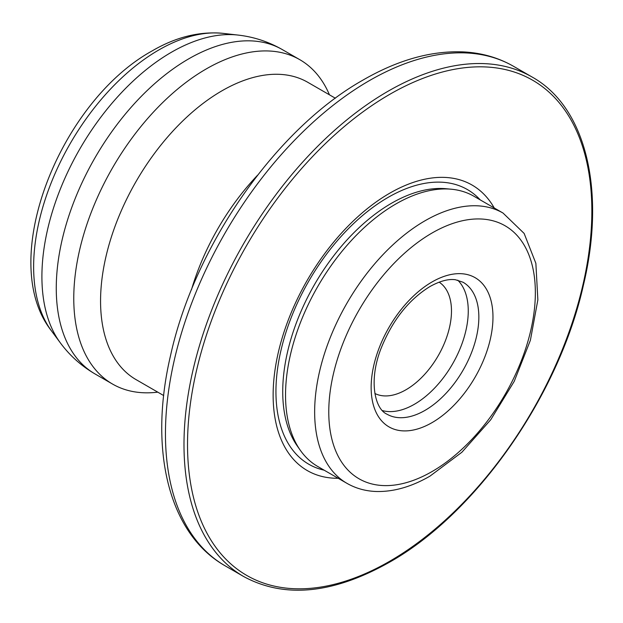 <?xml version="1.0" encoding="UTF-8"?>
<svg xmlns="http://www.w3.org/2000/svg" width="623" height="623" viewBox="0 0 623 623"><rect width="100%" height="100%" fill="white"/><g stroke="black" fill="none" stroke-linecap="round" stroke-linejoin="round"><path stroke-width="0.93" d="M382.444 410.588A76.154 43.968 120 0 0 414.404 404.272A76.154 43.968 120 0 0 462.476 342.37A76.154 43.968 120 0 0 457.749 280.163M374.875 393.471A64.294 37.123 120 0 0 406.017 389.741A64.294 37.123 120 0 0 447.75 333.983A64.294 37.123 120 0 0 439.137 282.157M329.442 94.813A187.274 108.122 120 0 0 299.827 59.691A187.274 108.122 120 0 0 206.19 68.966A187.274 108.122 120 0 0 83.848 233.999A187.274 108.122 120 0 0 112.553 384.064A187.274 108.122 120 0 0 157.783 392.147M494.241 207.981A164.83 95.163 120 0 0 389.687 193.231A164.83 95.163 120 0 0 276.176 362.82A164.83 95.163 120 0 0 338.18 478.285M503.026 213.05L473.916 196.245A156.062 90.101 120 0 0 451.208 189.205A156.062 90.101 120 0 0 395.885 203.97A156.062 90.101 120 0 0 300.278 322.971A156.062 90.101 120 0 0 300.403 450.406A156.062 90.101 120 0 0 317.855 466.549L346.972 483.355C355.982 488.51 365.958 491.228 376.899 491.516C394.071 491.788 411.772 486.656 429.995 476.12L461.9 452.236L490.745 419.738L514.224 381.346L530.391 340.267L537.859 299.865L535.866 263.319L524.13 233.423L503.026 213.05A156.062 90.101 120 0 0 424.995 220.783A156.062 90.101 120 0 0 323.049 358.303A156.062 90.101 120 0 0 346.972 483.355M451.208 189.205L445.99 188.722A153.788 88.793 120 0 0 391.478 203.277A153.788 88.793 120 0 0 297.257 320.541A153.788 88.793 120 0 0 297.381 446.123L300.403 450.406M158.818 49.972A177.049 102.219 120 0 0 49.91 186.121A177.049 102.219 120 0 0 51.413 330.797C-3.886 260.445 60.236 101.487 152.082 50.938C175.888 37.022 199.57 31.166 223.127 33.369A177.049 102.219 120 0 0 158.818 49.972M424.995 410.386A76.154 43.968 120 0 0 474.749 343.273A76.154 43.968 120 0 0 463.076 282.25L455.506 279.758C448.576 278.715 440.072 280.965 429.995 286.518C408.618 299.686 392.241 320.487 380.871 348.919C368.551 380.63 374.703 408.859 386.922 414.163A76.154 43.968 120 0 0 424.995 410.386M223.127 33.369L237.986 35.067A183.193 105.77 120 0 0 171.442 52.239A183.193 105.77 120 0 0 58.749 193.122A183.193 105.77 120 0 0 60.306 342.814C69.729 355.562 81.309 365.942 95.054 373.956L112.553 384.064M237.986 35.067C253.732 36.85 268.513 41.694 282.32 49.591A187.274 108.122 120 0 0 188.683 58.866A187.274 108.122 120 0 0 66.342 223.891A187.274 108.122 120 0 0 95.054 373.956M335.361 98.232L307.785 82.306A171.668 99.112 120 0 0 221.952 90.81A171.668 99.112 120 0 0 109.804 242.082A171.668 99.112 120 0 0 136.118 379.648L163.693 395.566M257.587 175.195A171.668 99.112 120 0 0 191.463 289.734M369.384 80.616A288.402 166.512 120 0 0 180.974 334.753A288.402 166.512 120 0 0 225.183 565.855C168.257 533.654 148.57 449.183 170.492 355.764C194.438 246.038 275.934 128.969 363.139 79.993C397.778 60.018 431.054 50.65 462.959 51.888C481.478 52.784 498.353 57.604 513.578 66.334A288.402 166.512 120 0 0 369.384 80.616M387.919 91.316A288.402 166.512 120 0 0 199.516 345.461A288.402 166.512 120 0 0 243.718 576.563C284.563 598.656 333.048 593.937 389.173 562.398C476.097 513.702 558.745 395.745 583.354 285.435C606.163 190.661 586.009 107.024 532.12 77.034A288.402 166.512 120 0 0 387.919 91.316M389.687 94.377A285.902 165.064 120 0 0 187.523 444.534A285.902 165.064 120 0 0 389.687 561.261A285.902 165.064 120 0 0 591.85 211.096A285.902 165.064 120 0 0 389.687 94.377M480.216 199.882A158.592 91.565 120 0 0 388.082 197.398A158.592 91.565 120 0 0 281.059 350.009A158.592 91.565 120 0 0 324.155 470.186M432.058 233.01A146.07 84.339 120 0 0 328.773 411.912A146.07 84.339 120 0 0 432.058 471.549A146.07 84.339 120 0 0 535.352 292.646A146.07 84.339 120 0 0 432.058 233.01M432.058 281.946A86.145 49.739 120 0 0 371.144 387.451A86.145 49.739 120 0 0 432.058 422.62A86.145 49.739 120 0 0 492.972 317.115A86.145 49.739 120 0 0 432.058 281.946M51.413 330.797L60.306 342.814M225.183 565.855L243.718 576.563M513.578 66.334L532.12 77.034M282.32 49.591L299.827 59.691"/></g></svg>
